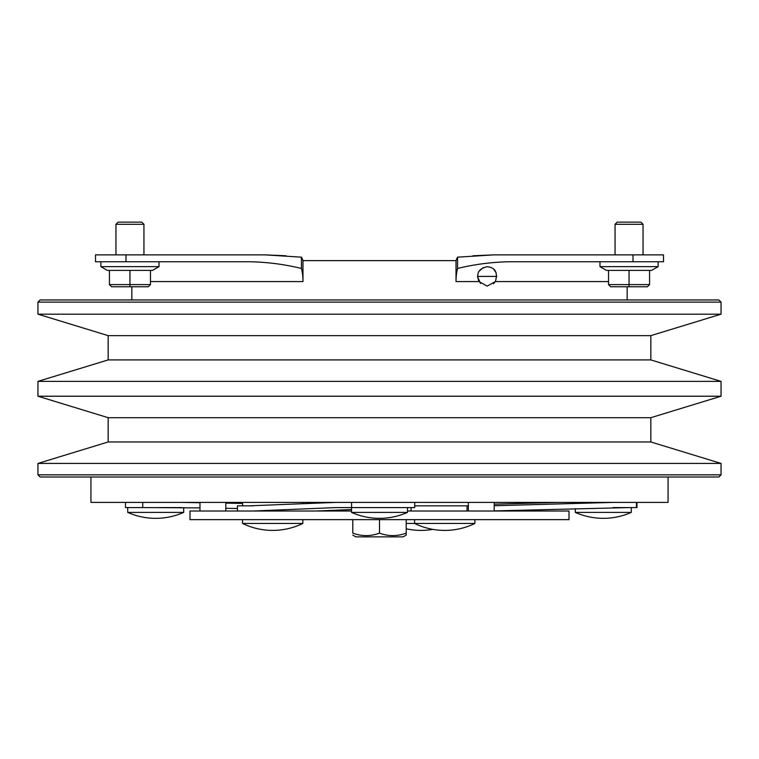 <?xml version="1.0" encoding="UTF-8"?>
<svg xmlns="http://www.w3.org/2000/svg" width="759" height="759" viewBox="0 0 759 759"><rect width="100%" height="100%" fill="white"/><g stroke="black" fill="none" stroke-linecap="round" stroke-linejoin="round"><path stroke-width="1.14" d="M352.793 535.114L355.81 536.86L403.19 536.86L406.207 535.114L406.207 533.131C397.289 536.423 388.39 536.423 379.5 533.131C370.61 536.423 361.711 536.423 352.793 533.131L352.793 519.63M379.5 519.63L379.5 533.131M406.207 519.63L406.207 533.131M617.209 222.14L640.9 222.14L643.053 224.294L615.056 224.294L617.209 222.14M658.119 266.646L651.668 270.384L649.562 270.384L649.562 284.597L647.408 286.75L610.691 286.75L608.538 284.597L608.538 270.384L606.441 270.384L599.98 266.646L658.119 266.646L658.119 261.77M599.98 266.646L599.98 261.77M643.053 254.872L643.053 224.294M615.056 254.872L615.056 224.294M608.538 270.384L649.562 270.384M629.05 270.384L629.05 284.597L649.562 284.597L647.408 286.75L646.279 286.75M629.05 286.75L629.05 284.597L608.538 284.597L610.691 286.75M329.966 511.016L329.966 510.446M118.1 222.14L141.791 222.14L143.944 224.294L115.947 224.294L118.1 222.14M159.02 266.646L152.559 270.384L150.462 270.384L150.462 284.597L148.309 286.75L111.592 286.75L109.438 284.597L109.438 270.384L107.332 270.384L100.881 266.646L159.02 266.646L159.02 261.77M100.881 266.646L100.881 261.77M472.933 255.783L493.853 254.872L457.563 257.168A21.537 6.651 -90 0 0 456.026 260.622L302.974 260.622A21.537 6.651 90 0 0 301.437 257.168L265.147 254.872L143.944 254.872L143.944 224.294M115.947 254.872L115.947 224.294M109.438 270.384L150.462 270.384M129.95 270.384L129.95 284.597L150.462 284.597L148.309 286.75M129.95 286.75L129.95 284.597L109.438 284.597L111.592 286.75L112.721 286.75M351.502 511.016L189.987 511.016L189.987 519.63L569.013 519.63L569.013 511.016L407.498 511.016M248.715 505.845L335.858 502.401M407.498 512.391A68.917 68.917 0 0 1 351.502 512.391L407.498 512.391L407.498 507.572M127.702 507.572L127.702 512.391L183.697 512.391L183.697 507.6M242.548 519.63L242.548 523.454L302.841 523.454L302.841 519.63M406.207 523.454L474.897 523.454L474.897 519.63M631.298 512.391A68.917 68.917 0 0 1 575.303 512.391L631.298 512.391L631.298 507.572M40.104 299.966L718.896 299.966L721.05 302.12L37.95 302.12L40.104 299.966M721.05 474.84L718.896 476.994L40.104 476.994L37.95 474.84L721.05 474.84L721.05 463.426L37.95 463.426L108.157 441.966L650.842 441.966L650.842 417.687L721.05 396.226L721.05 381.379L37.95 381.379L108.157 359.918L650.842 359.918L650.842 335.639L721.05 314.179L721.05 302.12M108.157 359.918L108.157 335.639L650.842 335.639M108.157 335.639L37.95 314.179L721.05 314.179M650.842 359.918L721.05 381.379M108.157 441.966L108.157 417.687L650.842 417.687M650.842 441.966L721.05 463.426M108.157 417.687L37.95 396.226L721.05 396.226M90.928 476.994L90.928 502.401L668.072 502.401L668.072 476.994M37.95 474.84L37.95 463.426M37.95 314.179L37.95 302.12M37.95 396.226L37.95 381.379M487.174 266.722C495.276 267.51 498.008 272.462 495.371 281.58L487.174 286.105L478.976 281.58C475.902 273.496 478.635 268.534 487.174 266.722L489.46 266.988M493.748 269.284L496.139 272.737M493.521 283.733L495.674 281.067M478.976 281.58L456.026 281.58A19.81 6.119 90 0 1 457.563 268.458C474.252 264.398 491.177 262.168 508.359 261.77L633.015 261.77L633.015 254.872L663.508 254.872L663.508 261.77L633.015 261.77M478.825 271.494L483.236 267.557M125.985 254.872L125.985 261.77L95.492 261.77L95.492 254.872L265.147 254.872L286.067 255.783M131.848 286.75L131.848 299.966M627.152 286.75L627.152 299.966M456.026 281.58L456.026 260.622M125.985 261.77L250.641 261.77C267.785 262.159 284.72 264.388 301.437 268.458A19.81 6.119 -90 0 1 302.974 281.58L302.974 260.622M477.487 276.532L480.542 283.477M493.853 254.872L633.015 254.872M301.437 268.458L301.437 257.168M95.492 254.872L95.492 261.77M457.563 268.458L457.563 257.168M494.204 510.911L629.126 507.572M613.13 507.572L636.953 507.572L636.953 502.401M636.459 507.572L636.459 502.401M494.204 505.741L613.13 502.401M494.204 504.185L557.675 502.401M414.737 505.845L468.36 505.845M467.041 505.845L467.041 511.016M237.453 511.016L237.453 505.845L253.174 505.845M253.174 511.016L335.858 507.572L414.737 507.572L414.737 502.401M316.332 511.016L351.502 509.555M351.578 507.572L351.578 502.401M242.548 503.416L225.803 503.141M199.968 502.705L181.799 502.401M125.491 502.401L125.491 507.572L142.758 507.572L142.758 502.401M142.758 507.572L199.968 507.875M237.453 508.502L225.803 508.312M242.548 503.293L225.803 503.008M199.968 502.581L189.513 502.401M159.257 507.572L181.799 507.572M608.538 281.58L495.371 281.58M496.87 276.409L477.487 276.409M302.974 281.58L150.462 281.58M225.803 502.401L225.803 511.016M494.204 502.401L494.204 511.016M302.841 503.777L302.841 502.401M127.702 512.391A68.917 68.917 0 0 0 183.697 512.391M242.548 523.454A68.917 68.917 0 0 0 302.841 523.454M406.207 528.776A68.917 68.917 0 0 0 432.905 529.374M414.594 519.63L414.594 523.454A68.917 68.917 0 0 0 474.897 523.454M575.303 512.391L575.303 508.634M411.093 507.572L411.093 511.016M351.502 512.391L351.502 507.572M242.548 505.845L242.548 502.401M468.36 502.401L468.36 511.016M199.968 502.401L199.968 511.016"/></g></svg>
